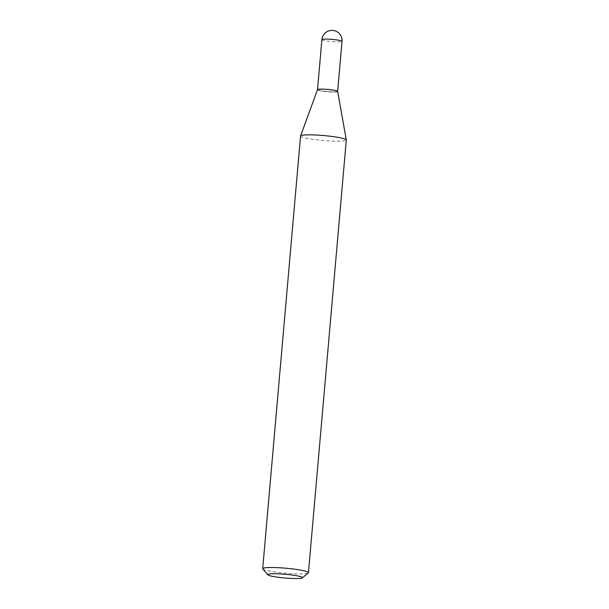 <?xml version="1.0" encoding="UTF-8"?>
<svg xmlns="http://www.w3.org/2000/svg" width="609" height="609" viewBox="0 0 609 609"><rect width="100%" height="100%" fill="white"/><g stroke="black" fill="none" stroke-linecap="round" stroke-linejoin="round"><path stroke-width="0.46" stroke-dasharray="3.04 2.28" d="M317.525 89.607L317.525 89.622A10.102 1.089 -175 0 0 326.15 91.464A10.102 1.089 -175 0 0 337.264 91.639A10.102 1.089 -175 0 0 337.645 91.38L337.63 91.563A10.102 1.089 -175 0 0 337.584 91.441A10.102 1.089 -175 0 0 330.314 89.866A10.102 1.089 -175 0 0 317.578 89.69A10.102 1.089 -175 0 0 317.502 89.805A10.102 1.089 -175 0 0 324.818 91.502A10.102 1.089 -175 0 0 337.63 91.563M317.502 89.805L317.525 89.622A10.102 1.089 -175 0 0 324.841 91.32A10.102 1.089 -175 0 0 337.645 91.38L337.645 91.365M324.886 91.304A9.919 1.073 -175 0 0 337.416 91.243A9.919 1.073 -175 0 0 330.284 89.698A9.919 1.073 -175 0 0 317.776 89.523A9.919 1.073 -175 0 0 324.886 91.304M262.814 568.966A22.959 2.482 -175 0 0 279.333 572.544A22.959 2.482 -175 0 0 308.283 572.94M300.557 136.02A22.959 2.482 -175 0 0 317.182 139.872A22.959 2.482 -175 0 0 346.3 140.017M321.895 39.6A10.102 1.089 -175 0 0 329.21 41.298A10.102 1.089 -175 0 0 341.641 41.618A10.102 1.089 -175 0 0 342.022 41.366"/><path stroke-width="0.91" d="M342.022 41.366A10.102 10.102 0 0 0 333.138 30.45A10.102 10.102 0 0 0 321.895 39.6A10.102 1.089 -175 0 1 322.283 39.349A10.102 1.089 -175 0 1 334.706 39.669A10.102 1.089 -175 0 1 342.022 41.366L337.645 91.365A10.102 1.089 -175 0 1 337.645 91.38A10.102 1.089 -175 0 0 329.02 89.538A10.102 1.089 -175 0 0 317.906 89.363A10.102 1.089 -175 0 0 317.525 89.622A10.102 1.089 -175 0 1 317.525 89.592L300.572 135.944A22.959 2.482 -175 0 0 300.557 136.02L262.7 568.684A22.959 2.482 -175 0 0 262.814 568.966L267.8 574.835A17.448 1.888 -175 0 0 280.353 577.553A17.448 1.888 -175 0 0 302.353 577.857A17.448 1.888 -175 0 0 289.838 574.736A17.448 1.888 -175 0 0 267.8 574.835M302.353 577.857L308.283 572.94A22.959 2.482 -175 0 0 308.443 572.688L346.3 140.017A22.959 2.482 -175 0 0 346.293 139.948L337.645 91.35A10.102 1.089 -175 0 0 330.329 89.683A10.102 1.089 -175 0 0 317.525 89.592L321.895 39.6M308.443 572.688A22.959 2.482 -175 0 0 291.818 568.829A22.959 2.482 -175 0 0 262.7 568.684M346.293 139.948A22.959 2.482 -175 0 0 329.667 136.165A22.959 2.482 -175 0 0 300.572 135.944"/></g></svg>
